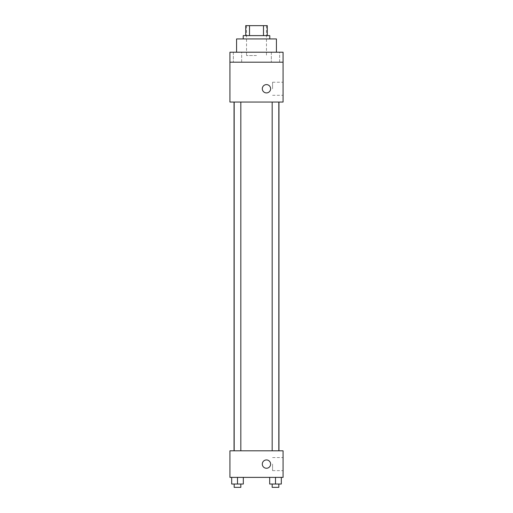 <?xml version="1.0" encoding="UTF-8"?>
<svg xmlns="http://www.w3.org/2000/svg" width="513" height="513" viewBox="0 0 513 513"><rect width="100%" height="100%" fill="white"/><g stroke="black" fill="none" stroke-linecap="round" stroke-linejoin="round"><path stroke-width="0.38" stroke-dasharray="2.56 1.92" d="M256.5 55.545L246.535 55.545L256.5 55.545M256.5 25.65L246.535 25.65L256.5 25.65M263.49 35.615L263.49 25.65L267.292 25.65L267.292 35.615L249.51 35.615L267.292 35.615M263.49 25.65L245.708 25.65M249.51 35.615L245.708 35.615L249.51 35.615L249.51 25.65M269.787 35.615L243.213 35.615M243.213 38.937L269.787 38.937L243.213 38.937M236.57 38.937L276.43 38.937M256.5 52.223L236.57 52.223L256.5 52.223M279.649 52.223L271.345 52.223L279.649 52.223L271.345 52.223L279.649 52.223L279.649 62.188L271.345 62.188L279.649 62.188L271.345 62.188L279.649 62.188L279.649 52.223M241.655 52.223L233.351 52.223L241.655 52.223L233.351 52.223L241.655 52.223L241.655 62.188L233.351 62.188L241.655 62.188L233.351 62.188L241.655 62.188L241.655 52.223M283.073 52.223L229.927 52.223L229.927 62.188L283.073 62.188L283.073 52.223M283.073 62.188L283.073 102.049L229.927 102.049L229.927 62.188L283.073 62.188L229.927 62.188M229.927 88.762L229.927 84.607L229.933 88.762M283.073 88.762L283.073 82.227L283.073 88.762M256.5 102.049L234.043 102.049L256.5 102.049M275.5 102.049L272.179 102.049L275.5 102.049M237.5 102.049L234.178 102.049L237.5 102.049M266.465 84.607A4.149 4.149 0 0 0 262.868 90.833A4.149 4.149 0 0 0 270.062 90.833A4.149 4.149 0 0 0 266.465 84.607A4.149 4.149 0 0 0 262.868 90.833A4.149 4.149 0 0 0 270.062 90.833A4.149 4.149 0 0 0 266.465 84.607M266.465 92.911A4.149 4.149 0 0 1 262.868 86.684A4.149 4.149 0 0 1 270.062 86.684A4.149 4.149 0 0 1 266.465 92.911M272.576 88.762L272.576 82.227L272.576 88.762M256.5 450.812L234.043 450.812L256.5 450.812M275.5 450.812L272.179 450.812L275.5 450.812M237.5 450.812L234.178 450.812L237.5 450.812M283.073 450.812L229.927 450.812L229.927 477.385L283.073 477.385L283.073 450.812M229.927 464.098L229.927 468.254L229.933 464.098M281.31 484.028L275.5 484.028L281.31 484.028L281.31 477.385L269.684 477.385L281.31 477.385L269.684 477.385L281.31 477.385L269.684 477.385L281.31 477.385L269.684 477.385L281.31 477.385L281.31 484.028L269.684 484.028L269.684 477.385L269.684 484.028L278.822 484.028L275.5 484.028L275.5 477.385L275.5 484.028L269.684 484.028L269.684 477.385M243.316 484.028L237.5 484.028L243.316 484.028L243.316 477.385L231.69 477.385L243.316 477.385L231.69 477.385L243.316 477.385L231.69 477.385L243.316 477.385L231.69 477.385L243.316 477.385L243.316 484.028L231.69 484.028L231.69 477.385L231.69 484.028L240.821 484.028L237.5 484.028L237.5 477.385L237.5 484.028L231.69 484.028L231.69 477.385M283.073 464.098L283.073 470.633L283.073 464.098M266.465 459.949A4.149 4.149 0 0 0 262.868 466.176A4.149 4.149 0 0 0 270.062 466.176A4.149 4.149 0 0 0 266.465 459.949A4.149 4.149 0 0 0 262.868 466.176A4.149 4.149 0 0 0 270.062 466.176A4.149 4.149 0 0 0 266.465 459.949M266.465 468.254A4.149 4.149 0 0 1 262.868 462.021A4.149 4.149 0 0 1 270.062 462.021A4.149 4.149 0 0 1 266.465 468.254M272.576 464.098L272.576 470.633L272.576 464.098M272.179 484.028L272.179 487.35L278.822 487.35L272.179 487.35L278.822 487.35L278.822 484.028L272.179 484.028L278.822 484.028M275.5 484.028L275.5 477.385M234.178 484.028L234.178 487.35L240.821 487.35L234.178 487.35L240.821 487.35L240.821 484.028L234.178 484.028L240.821 484.028M237.5 484.028L237.5 477.385M246.535 25.65L246.535 55.545M266.465 25.65L266.465 55.545M233.351 52.223L233.351 62.188L233.351 52.223M271.345 52.223L271.345 62.188L271.345 52.223M272.576 95.29L283.073 95.29M272.576 82.227L283.073 82.227M240.821 450.812L240.821 102.049M234.178 450.812L234.178 102.049M278.822 450.812L278.822 102.049M272.179 450.812L272.179 102.049M272.576 470.633L283.073 470.633M272.576 457.57L283.073 457.57"/><path stroke-width="0.77" d="M249.51 35.615L249.51 25.65L245.708 25.65L245.708 35.615L245.708 25.65M249.51 25.65L267.292 25.65L267.292 35.615M263.49 35.615L263.49 25.65M243.213 38.937L243.213 35.615L269.787 35.615L269.787 38.937M276.43 52.223L276.43 38.937L236.57 38.937L236.57 52.223M229.927 52.223L283.073 52.223L283.073 62.188L229.927 62.188L229.927 52.223M283.073 62.188L283.073 102.049L229.927 102.049L229.927 62.188M266.465 92.911A4.149 4.149 0 0 1 262.868 86.684A4.149 4.149 0 0 1 270.062 86.684A4.149 4.149 0 0 1 266.465 92.911M229.927 450.812L283.073 450.812L283.073 477.385L229.927 477.385L229.927 450.812M266.465 468.254A4.149 4.149 0 0 1 262.868 462.021A4.149 4.149 0 0 1 270.062 462.021A4.149 4.149 0 0 1 266.465 468.254M269.684 477.385L269.684 484.028L281.31 484.028L281.31 477.385L281.31 484.028M275.5 484.028L275.5 477.385M278.822 484.028L278.822 487.35L272.179 487.35L272.179 484.028M231.69 477.385L231.69 484.028L243.316 484.028L243.316 477.385L243.316 484.028M237.5 484.028L237.5 477.385M240.821 484.028L240.821 487.35L234.178 487.35L234.178 484.028M278.957 450.812L278.957 102.049M234.043 450.812L234.043 102.049M272.179 102.049L272.179 450.812M278.822 102.049L278.822 450.812M240.821 450.812L240.821 102.049M234.178 450.812L234.178 102.049"/></g></svg>
